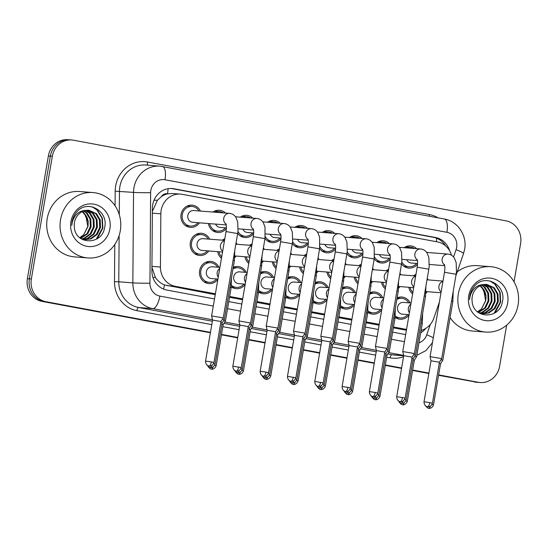 <?xml version="1.0" encoding="UTF-8"?>
<svg xmlns="http://www.w3.org/2000/svg" width="548" height="548" viewBox="0 0 548 548"><rect width="100%" height="100%" fill="white"/><g stroke="black" fill="none" stroke-linecap="round" stroke-linejoin="round"><path stroke-width="0.82" d="M217.864 279.35A11.145 10.323 -85.5 0 1 208.918 283.617A11.145 10.323 -85.5 0 1 199.636 270.616A11.145 10.323 -85.5 0 1 210.672 261.396A11.145 10.323 -85.5 0 1 218.988 267.314M245.168 284.439A11.145 10.323 -85.5 0 1 236.222 288.707A11.145 10.323 -85.5 0 1 231.283 286.878M299.783 294.619A11.145 10.323 -85.5 0 1 290.837 298.886A11.145 10.323 -85.5 0 1 285.898 297.057M327.094 299.715A11.145 10.323 -85.5 0 1 318.148 303.976A11.145 10.323 -85.5 0 1 313.209 302.147M354.398 304.804A11.145 10.323 -85.5 0 1 345.452 309.065A11.145 10.323 -85.5 0 1 340.514 307.236M381.709 309.894A11.145 10.323 -85.5 0 1 372.763 314.155A11.145 10.323 -85.5 0 1 367.824 312.326M272.479 289.529A11.145 10.323 -85.5 0 1 263.533 293.796A11.145 10.323 -85.5 0 1 258.594 291.968M409.014 314.984A11.145 10.323 -85.5 0 1 400.067 319.244A11.145 10.323 -85.5 0 1 395.129 317.415M290.7 266.225A11.145 10.323 -85.5 0 1 289.419 267.767M276.069 268.513A11.145 10.323 -85.5 0 1 272.288 261.834M208.774 250.957A11.145 10.323 -85.5 0 1 199.63 255.498A11.145 10.323 -85.5 0 1 190.355 242.49A11.145 10.323 -85.5 0 1 201.39 233.27A11.145 10.323 -85.5 0 1 209.706 239.188M236.078 256.046A11.145 10.323 -85.5 0 1 234.804 257.587M221.454 258.334A11.145 10.323 -85.5 0 1 217.666 251.655M263.389 261.136A11.145 10.323 -85.5 0 1 262.115 262.677M248.765 263.424A11.145 10.323 -85.5 0 1 244.977 256.745M318.004 271.315A11.145 10.323 -85.5 0 1 316.73 272.856M303.38 273.603A11.145 10.323 -85.5 0 1 299.592 266.931M399.93 286.583A11.145 10.323 -85.5 0 1 398.649 288.125M385.299 288.871A11.145 10.323 -85.5 0 1 381.518 282.199M372.619 281.494A11.145 10.323 -85.5 0 1 371.345 283.035M357.995 283.782A11.145 10.323 -85.5 0 1 354.207 277.11M345.315 276.404A11.145 10.323 -85.5 0 1 344.034 277.946M330.684 278.692A11.145 10.323 -85.5 0 1 326.903 272.02M427.235 291.673A11.145 10.323 -85.5 0 1 425.96 293.214M412.61 293.961A11.145 10.323 -85.5 0 1 408.822 287.289M390.231 259.033A11.145 10.323 -85.5 0 1 381.504 263.006A11.145 10.323 -85.5 0 1 374.229 258.834M362.92 253.943A11.145 10.323 -85.5 0 1 354.2 257.916A11.145 10.323 -85.5 0 1 346.925 253.745M335.616 248.854A11.145 10.323 -85.5 0 1 326.889 252.827A11.145 10.323 -85.5 0 1 319.614 248.655M308.305 243.764A11.145 10.323 -85.5 0 1 299.585 247.737A11.145 10.323 -85.5 0 1 292.31 243.565M280.994 238.675A11.145 10.323 -85.5 0 1 272.274 242.641A11.145 10.323 -85.5 0 1 264.999 238.476M253.69 233.585A11.145 10.323 -85.5 0 1 244.97 237.551A11.145 10.323 -85.5 0 1 237.688 233.386M226.379 228.495A11.145 10.323 -85.5 0 1 217.659 232.462A11.145 10.323 -85.5 0 1 208.384 223.536M199.493 222.837A11.145 10.323 -85.5 0 1 190.348 227.372A11.145 10.323 -85.5 0 1 181.073 214.371A11.145 10.323 -85.5 0 1 192.108 205.151A11.145 10.323 -85.5 0 1 200.417 211.069M417.535 264.122A11.145 10.323 -85.5 0 1 408.815 268.095A11.145 10.323 -85.5 0 1 401.54 263.924M161.324 196.677A19.673 18.214 -85.5 0 1 167.818 193.821L167.503 193.759A6.555 6.069 94.5 0 0 161.324 196.677L157.42 200.253L152.426 211.316M393.361 327.834L406.411 330.245M151.94 267.52L155.406 277.446C157.79 280.966 160.824 283.453 164.516 284.905L215.248 294.632M229.516 297.297L242.559 299.722M256.82 302.386L269.863 304.811M284.131 307.476L297.174 309.901M311.435 312.566L324.478 314.997M338.746 317.655L351.789 320.087M366.05 322.745L379.093 325.176M451.484 255.204A19.673 18.214 94.5 0 0 437.393 241.887L182.374 194.355A19.673 18.214 94.5 0 0 180.607 194.115L172.689 193.492L167.818 193.821M421.097 330.417A19.673 18.214 94.5 0 0 433.893 318.011L439.414 301.996M180.607 194.115A19.673 18.214 94.5 0 0 160.838 213.802L160.434 267.047A19.673 18.214 94.5 0 0 175.339 286.344L215.391 293.81M229.653 296.468L242.696 298.9M256.964 301.558L270.006 303.989M284.268 306.647L297.311 309.079M311.579 311.737L324.622 314.168M338.89 316.826L351.932 319.258M366.194 321.916L379.237 324.348M393.505 327.005L406.548 329.437M233.27 267.301A11.145 10.323 -85.5 0 1 237.976 266.486A11.145 10.323 -85.5 0 1 246.292 272.404M287.885 277.48A11.145 10.323 -85.5 0 1 292.591 276.665A11.145 10.323 -85.5 0 1 300.907 282.583M315.189 282.569A11.145 10.323 -85.5 0 1 319.902 281.754A11.145 10.323 -85.5 0 1 328.218 287.673M342.5 287.659A11.145 10.323 -85.5 0 1 347.206 286.844A11.145 10.323 -85.5 0 1 355.522 292.762M369.804 292.748A11.145 10.323 -85.5 0 1 374.517 291.933A11.145 10.323 -85.5 0 1 382.833 297.852M260.574 272.39A11.145 10.323 -85.5 0 1 265.287 271.575A11.145 10.323 -85.5 0 1 273.603 277.494M397.115 297.838A11.145 10.323 -85.5 0 1 401.821 297.023A11.145 10.323 -85.5 0 1 410.137 302.941M386.073 270.719A11.145 10.323 -85.5 0 1 388.628 269.404M399.944 273.247A11.145 10.323 -85.5 0 1 400.855 274.822M358.769 265.629A11.145 10.323 -85.5 0 1 361.324 264.314M372.64 268.157A11.145 10.323 -85.5 0 1 373.551 269.726M331.458 260.54A11.145 10.323 -85.5 0 1 334.013 259.225M345.329 263.067A11.145 10.323 -85.5 0 1 346.24 264.636M304.154 255.45A11.145 10.323 -85.5 0 1 306.709 254.135M318.025 257.978A11.145 10.323 -85.5 0 1 318.936 259.546M276.843 250.361A11.145 10.323 -85.5 0 1 279.398 249.045M290.714 252.888A11.145 10.323 -85.5 0 1 291.625 254.457M249.539 245.271A11.145 10.323 -85.5 0 1 252.087 243.956M263.403 247.799A11.145 10.323 -85.5 0 1 264.321 249.367M222.228 240.182A11.145 10.323 -85.5 0 1 224.783 238.866M236.099 242.709A11.145 10.323 -85.5 0 1 237.01 244.278M413.384 275.808A11.145 10.323 -85.5 0 1 415.939 274.493M427.255 278.336A11.145 10.323 -85.5 0 1 428.166 279.912M376.791 242.593A11.145 10.323 -85.5 0 1 383.258 240.778A11.145 10.323 -85.5 0 1 389.361 243.586M349.487 237.503A11.145 10.323 -85.5 0 1 355.953 235.688A11.145 10.323 -85.5 0 1 362.05 238.496M322.176 232.414A11.145 10.323 -85.5 0 1 328.642 230.598A11.145 10.323 -85.5 0 1 334.746 233.407M294.872 227.324A11.145 10.323 -85.5 0 1 301.338 225.509A11.145 10.323 -85.5 0 1 307.435 228.317M267.561 222.235A11.145 10.323 -85.5 0 1 274.027 220.419A11.145 10.323 -85.5 0 1 280.131 223.228M240.257 217.145A11.145 10.323 -85.5 0 1 246.723 215.33A11.145 10.323 -85.5 0 1 252.82 218.138M212.946 212.055A11.145 10.323 -85.5 0 1 219.412 210.24A11.145 10.323 -85.5 0 1 225.516 213.049M404.102 247.682A11.145 10.323 -85.5 0 1 410.568 245.867A11.145 10.323 -85.5 0 1 416.672 248.676M210.466 332.362L45.957 301.701A19.673 18.214 -85.5 0 1 31.352 278.98L52.327 156.262L50.354 156.112A19.673 18.214 -85.5 0 1 69.822 139.836A19.673 18.214 -85.5 0 0 50.354 156.112L29.373 278.829L50.354 156.112L48.375 155.954A19.673 18.214 -85.5 0 1 67.842 139.685L71.795 139.993A19.673 18.214 -85.5 0 1 73.562 140.226L505.996 220.83A19.673 18.214 -85.5 0 1 520.6 243.545L514.051 281.843M45.957 301.701L43.984 301.544A19.673 18.214 -85.5 0 1 29.373 278.829A19.673 18.214 -85.5 0 0 43.984 301.544L210.425 332.568L42.004 301.386A19.673 18.214 -85.5 0 1 27.4 278.672L48.375 155.954M506.647 325.183L499.625 366.263A19.673 18.214 -85.5 0 1 480.158 382.531A19.673 18.214 -85.5 0 1 478.39 382.299L438.606 375.092L476.418 382.141A19.673 18.214 -85.5 0 0 478.178 382.374A19.673 18.214 -85.5 0 1 476.418 382.141L438.564 375.298M428.892 373.284L412.623 370.249L428.892 373.284M401.581 368.194L385.319 365.16L401.581 368.194M374.277 363.105L358.008 360.07L374.277 363.105M346.966 358.015L330.704 354.981L346.966 358.015M319.662 352.926L303.393 349.891L319.662 352.926M292.351 347.836L276.089 344.802L292.351 347.836M265.047 342.747L248.778 339.712L265.047 342.747M237.736 337.657L221.467 334.623L237.736 337.657M480.158 382.531L476.205 382.223A19.673 18.214 -85.5 0 1 474.438 381.983M428.858 373.489L412.589 370.462M401.547 368.4L385.285 365.365M374.243 363.31L357.974 360.276M346.932 358.221L330.663 355.186M319.628 353.131L303.359 350.097M292.317 348.042L276.048 345.007M265.006 342.952L248.744 339.918M237.702 337.863L221.433 334.828M210.391 332.773L42.004 301.386M449.6 250.751A19.673 18.214 94.5 0 0 435.53 237.51L173.928 188.752A19.673 18.214 94.5 0 0 172.161 188.519A19.673 18.214 94.5 0 0 152.392 208.199L151.912 270.76A19.673 18.214 94.5 0 0 166.825 290.063L214.515 298.948M171.175 188.464A19.673 18.214 -85.5 0 1 171.949 188.594L433.557 237.353A19.673 18.214 -85.5 0 1 445.51 245.799M52.327 156.262A19.673 18.214 -85.5 0 1 71.795 139.993M478.39 382.299L438.64 374.887M428.926 373.078L412.658 370.044M401.615 367.989L385.354 364.954M374.311 362.899L358.043 359.865M347 357.81L330.739 354.775M319.696 352.72L303.428 349.686M292.385 347.631L276.124 344.596M265.081 342.541L248.813 339.507M237.77 337.452L221.508 334.417M420.672 332.896A19.673 18.214 94.5 0 0 425.775 328.368M228.776 301.606L241.819 304.037M256.087 306.695L269.13 309.127M283.391 311.785L296.434 314.216M310.702 316.874L323.745 319.306M338.006 321.964L351.049 324.395M365.317 327.053L378.36 329.485M392.621 332.143L405.664 334.575M422.09 330.115A19.673 18.214 -85.5 0 1 420.98 331.115M406.383 247.867A9.837 9.104 -85.5 0 1 410.466 247.175A9.837 9.104 -85.5 0 1 414.391 248.497M444.49 272.288L456.128 274.274L441.709 358.625L430.077 356.638L444.49 272.288C445.373 265.307 444.462 265.122 444.401 264.383M432.42 403.239C430.865 407.63 426.892 406.801 427.81 406.76L427.44 406.712A4.261 1.603 100.6 0 0 427.502 406.719A4.261 1.603 -79.4 0 0 429.824 402.643L432.42 403.239L439.428 362.221L431.029 360.79L430.077 356.638M417.562 263.519L411.206 263.019A5.898 5.466 -85.5 0 1 406.726 259.731M416.487 263.437A9.837 9.104 -85.5 0 1 408.918 266.787A9.837 9.104 -85.5 0 1 401.807 262.019M415.665 275.986A9.837 9.104 -85.5 0 1 415.685 275.98L399.691 274.726M451.552 301.037L452.86 301.407L442.818 360.18L441.017 359.714M412.863 292.474A9.837 9.104 -85.5 0 1 410.089 287.385M432.036 404.417L433.523 404.794L440.537 363.776L439.222 363.44M409.068 314.696L402.458 314.175A5.898 5.466 -85.5 0 1 397.547 307.291A5.898 5.466 -85.5 0 1 403.39 302.407L411.062 303.017M396.848 299.407A9.837 9.104 -85.5 0 1 401.718 298.331A9.837 9.104 -85.5 0 1 408.671 302.825M420.98 323.08L422.289 323.443L416.617 356.645L414.822 356.179M407.746 314.593A9.837 9.104 -85.5 0 1 400.17 317.943A9.837 9.104 -85.5 0 1 395.32 315.943M405.835 400.883L407.328 401.259L414.336 360.242L413.021 359.906M379.072 242.778A9.837 9.104 -85.5 0 1 383.155 242.086A9.837 9.104 -85.5 0 1 387.08 243.408M417.186 267.191L428.817 269.184L414.398 353.535L402.766 351.549L417.186 267.191C418.062 260.218 417.151 260.033 417.09 259.293M405.109 398.149C403.554 402.54 399.588 401.711 400.506 401.67L400.129 401.622A4.261 1.603 100.6 0 0 400.191 401.629A4.261 1.603 -79.4 0 0 402.513 397.553L405.109 398.149L412.123 357.132L403.718 355.7L402.766 351.549M390.251 258.43L383.895 257.93A5.898 5.466 -85.5 0 1 379.422 254.642M389.183 258.348A9.837 9.104 -85.5 0 1 381.607 261.697A9.837 9.104 -85.5 0 1 374.503 256.93M351.768 237.688A9.837 9.104 -85.5 0 1 355.851 236.996A9.837 9.104 -85.5 0 1 359.776 238.318M389.875 262.102L401.513 264.095L387.094 348.446L375.455 346.459L389.875 262.102C390.758 255.128 389.847 254.943 389.786 254.204M377.805 393.06C376.243 397.451 372.277 396.615 373.195 396.581L372.818 396.533A4.261 1.603 100.6 0 0 372.887 396.54A4.261 1.603 -79.4 0 0 375.209 392.464L377.805 393.06L384.812 352.042L376.414 350.61L375.455 346.459M362.947 253.34L356.584 252.84A5.898 5.466 -85.5 0 1 352.111 249.552M361.872 253.258A9.837 9.104 -85.5 0 1 354.303 256.608A9.837 9.104 -85.5 0 1 347.192 251.84M324.457 232.599A9.837 9.104 -85.5 0 1 328.54 231.907A9.837 9.104 -85.5 0 1 332.465 233.229M362.57 257.012L374.202 259.005L359.783 343.356L348.151 341.37L362.57 257.012C363.447 250.039 362.536 249.854 362.475 249.114M350.494 387.97C348.939 392.361 344.973 391.525 345.891 391.491L345.514 391.443A4.261 1.603 100.6 0 0 345.576 391.45A4.261 1.603 -79.4 0 0 347.898 387.374L350.494 387.97L357.508 346.953L349.103 345.521L348.151 341.37M335.636 248.251L329.28 247.751A5.898 5.466 -85.5 0 1 324.806 244.463M334.568 248.169A9.837 9.104 -85.5 0 1 326.992 251.518A9.837 9.104 -85.5 0 1 319.888 246.751M297.146 227.509A9.837 9.104 -85.5 0 1 301.236 226.817A9.837 9.104 -85.5 0 1 305.161 228.139M335.26 251.922L346.898 253.916L332.478 338.267L320.84 336.28L335.26 251.922C336.143 244.949 335.232 244.764 335.171 244.024M330.197 341.87L321.792 340.431L320.84 336.28M308.332 243.161L301.969 242.661A5.898 5.466 -85.5 0 1 297.496 239.373M307.257 243.079A9.837 9.104 -85.5 0 1 299.688 246.429A9.837 9.104 -85.5 0 1 292.577 241.654M388.354 270.897A9.837 9.104 -85.5 0 1 388.374 270.89L372.387 269.637M424.241 295.947L425.556 296.317L415.507 355.09L413.713 354.625M385.552 287.385A9.837 9.104 -85.5 0 1 382.778 282.295M404.725 399.328L406.219 399.704L413.226 358.687L411.911 358.351M361.05 265.807A9.837 9.104 -85.5 0 1 361.07 265.801L345.076 264.547M396.937 290.858L398.245 291.228L388.196 350.001L386.402 349.535M358.248 282.295A9.837 9.104 -85.5 0 1 355.467 277.206M377.421 394.238L378.908 394.615L385.922 353.597L384.607 353.261M333.739 260.718A9.837 9.104 -85.5 0 1 333.759 260.711L317.772 259.457M369.626 285.768L370.941 286.138L360.892 344.911L359.098 344.445M330.937 277.206A9.837 9.104 -85.5 0 1 328.163 272.116M358.611 348.514L357.296 348.165M381.757 309.606L375.154 309.086A5.898 5.466 -85.5 0 1 370.243 302.201A5.898 5.466 -85.5 0 1 376.079 297.317L383.751 297.92M369.537 294.317A9.837 9.104 -85.5 0 1 374.414 293.242A9.837 9.104 -85.5 0 1 381.367 297.735M393.67 317.991L394.978 318.354L389.306 351.556L387.511 351.09M380.435 309.504A9.837 9.104 -85.5 0 1 372.866 312.853A9.837 9.104 -85.5 0 1 368.009 310.846M387.025 355.159L385.717 354.809M354.446 304.517L347.843 303.996A5.898 5.466 -85.5 0 1 342.932 297.112A5.898 5.466 -85.5 0 1 348.775 292.228L356.447 292.831M342.233 289.228A9.837 9.104 -85.5 0 1 347.103 288.152A9.837 9.104 -85.5 0 1 354.056 292.646M366.365 312.901L367.674 313.264L362.002 346.466L360.2 346M353.131 304.414A9.837 9.104 -85.5 0 1 345.555 307.757A9.837 9.104 -85.5 0 1 340.705 305.757M351.22 390.703L352.707 391.08L359.721 350.062L358.406 349.72M327.142 299.427L320.532 298.907A5.898 5.466 -85.5 0 1 315.621 292.022A5.898 5.466 -85.5 0 1 321.464 287.138L329.136 287.741M314.922 284.138A9.837 9.104 -85.5 0 1 319.799 283.063A9.837 9.104 -85.5 0 1 326.752 287.556M339.054 307.812L340.363 308.175L334.691 341.377L332.896 340.911M325.82 299.324A9.837 9.104 -85.5 0 1 318.251 302.667A9.837 9.104 -85.5 0 1 313.394 300.667M323.909 385.614L325.402 385.991L332.41 344.973L331.095 344.63M299.831 294.338L293.228 293.817A5.898 5.466 -85.5 0 1 288.317 286.933A5.898 5.466 -85.5 0 1 294.153 282.049L301.832 282.652M287.618 279.048A9.837 9.104 -85.5 0 1 292.488 277.973A9.837 9.104 -85.5 0 1 299.441 282.467M311.744 302.722L313.059 303.085L307.38 336.287L305.585 335.821M298.516 294.235A9.837 9.104 -85.5 0 1 290.94 297.578A9.837 9.104 -85.5 0 1 286.09 295.578M296.605 380.518L298.091 380.901L305.106 339.883L303.791 339.541M458.347 293.824A32.784 30.352 -85.5 0 1 490.789 266.705A32.784 30.352 -85.5 0 1 518.072 304.955A32.784 30.352 -85.5 0 1 485.631 332.067A32.784 30.352 -85.5 0 1 458.347 293.824M457.203 271.911A32.784 30.352 -85.5 0 1 477.452 265.65L490.789 266.705M480.089 285.761A14.823 13.721 -85.5 0 1 486.028 296.153L485.775 300.647L481.473 308.908L477.52 311.833M482.507 313.799L488.083 312.915L494.2 308.517L497.516 301.571L497.221 293.954L493.453 287.714L486.412 284.385M479.062 312.97L482.898 313.84L488.871 312.983L494.988 308.579L498.303 301.633L498.002 294.016L494.234 287.775L486.802 284.405L484.137 284.501A14.823 13.721 -85.5 0 0 472.239 296.674A14.823 13.721 -85.5 0 0 472.129 301.359C473.198 319.237 499.577 319.368 502.304 302.181C506.955 285.344 485.507 273.247 474.815 285.789C472.191 288.68 470.526 292.105 469.828 296.043L469.533 299.605L470.122 296.119C472.52 288.515 477.192 284.645 484.137 284.501M480.952 313.538L484.946 312.668L491.063 308.271L494.385 301.325L494.084 293.707L490.316 287.46L484.829 284.419M481.343 313.62L485.734 312.73L491.851 308.332L495.166 301.386L494.865 293.769L491.097 287.529L485.227 284.391M479.404 313.093L481.808 312.422L487.925 308.017L491.248 301.078L490.946 293.461L487.179 287.214L483.213 284.665M479.795 313.223L482.596 312.483L488.713 308.086L492.029 301.14L491.727 293.523L487.96 287.275L483.624 284.583M478.178 312.353L484.788 307.771L488.11 300.831L487.809 293.214L484.042 286.967L481.569 285.131M478.473 312.572L485.576 307.832L488.891 300.893L488.59 293.276L484.822 287.029L481.98 284.994M486.028 296.153L481.692 286.782L480.315 285.652M507.681 303.017A21.379 19.797 -85.5 0 1 484.61 320.45A21.379 19.797 -85.5 0 1 468.732 295.756A21.379 19.797 -85.5 0 1 491.809 278.329A21.379 19.797 -85.5 0 1 507.681 303.017M485.631 332.067L472.294 331.019A32.784 30.352 -85.5 0 1 450.093 317.607M494.029 313.374L500.255 302.229L499.783 292.29L494.789 284.138L490.056 281.008M495.193 312.661L500.646 302.263L500.173 292.324L495.18 284.172L490.809 281.206M60.554 219.68A32.784 30.352 -85.5 0 1 92.996 192.56A32.784 30.352 -85.5 0 1 120.279 230.811A32.784 30.352 -85.5 0 1 87.838 257.93A32.784 30.352 -85.5 0 1 60.554 219.68M87.838 257.93L74.501 256.875A32.784 30.352 -85.5 0 1 47.217 218.625A32.784 30.352 -85.5 0 1 79.659 191.512L92.996 192.56M82.296 211.624A14.823 13.721 -85.5 0 1 88.235 222.009L87.988 226.509L83.686 234.763L79.734 237.688M84.714 239.661L90.29 238.777L96.407 234.373L99.729 227.434L99.428 219.816L95.66 213.569L88.618 210.24M81.268 238.825L85.111 239.695L91.078 238.839L97.195 234.434L100.51 227.495L100.209 219.878L96.441 213.631L89.009 210.268L86.344 210.357A14.823 13.721 -85.5 0 0 74.446 222.536A14.823 13.721 -85.5 0 0 74.343 227.215C75.405 245.093 101.784 245.23 104.51 228.043C109.162 211.199 87.714 199.102 77.021 211.644C74.398 214.542 72.733 217.96 72.035 221.899L71.74 225.461L72.329 221.981C74.727 214.378 79.398 210.501 86.344 210.357M83.159 239.401L87.153 238.531L93.27 234.126L96.592 227.18L96.29 219.563L92.523 213.323L87.036 210.274M83.549 239.483L87.94 238.592L94.057 234.188L97.373 227.242L97.071 219.625L93.304 213.384L87.433 210.247M81.618 238.955L84.015 238.277L90.132 233.88L93.455 226.934L93.153 219.316L89.386 213.076L85.42 210.521M82.001 239.079L84.803 238.339L90.92 233.941L94.235 226.995L93.941 219.378L90.173 213.138L85.831 210.439M80.385 238.209L86.995 233.633L90.317 226.687L90.016 219.07L86.248 212.823L83.776 210.987M80.679 238.428L87.783 233.695L91.098 226.749L90.804 219.131L87.036 212.891L84.187 210.85M88.235 222.009L83.899 212.638L82.522 211.507M109.895 228.872A21.379 19.797 -85.5 0 1 86.817 246.305A21.379 19.797 -85.5 0 1 70.939 221.618A21.379 19.797 -85.5 0 1 94.016 204.185A21.379 19.797 -85.5 0 1 109.895 228.872M96.236 239.229L102.462 228.084L101.99 218.145L96.996 210L92.263 206.87M97.4 238.517L102.853 228.119L102.38 218.179L97.386 210.028L93.016 207.062M290.461 254.368L306.448 255.628A9.837 9.104 -85.5 0 1 306.448 255.621M342.322 280.679L343.63 281.049L333.581 339.822L331.787 339.356M303.633 272.116A9.837 9.104 -85.5 0 1 300.852 267.027M322.806 384.059L324.293 384.436L331.307 343.418L329.992 343.075M269.842 222.419A9.837 9.104 -85.5 0 1 273.925 221.728A9.837 9.104 -85.5 0 1 277.85 223.05M307.955 246.833L319.587 248.826L305.168 333.177L293.536 331.191L307.955 246.833C308.832 239.86 307.921 239.675 307.86 238.935M305.168 333.177L302.893 336.773L294.488 335.342L293.536 331.191M281.021 238.072L274.664 237.572A5.898 5.466 -85.5 0 1 270.191 234.284M279.953 237.99A9.837 9.104 -85.5 0 1 272.377 241.339A9.837 9.104 -85.5 0 1 265.273 236.565M242.531 217.33A9.837 9.104 -85.5 0 1 246.621 216.638A9.837 9.104 -85.5 0 1 250.546 217.96M280.644 241.743L292.276 243.737L277.863 328.088L266.225 326.101L280.644 241.743C281.528 234.77 280.617 234.585 280.555 233.845M268.575 372.702C267.013 377.093 263.047 376.257 263.965 376.223L263.588 376.168A4.261 1.603 100.6 0 0 263.65 376.181A4.261 1.603 -79.4 0 0 265.979 372.106L268.575 372.702L275.582 331.684L267.177 330.252L266.225 326.101M253.717 232.982L247.354 232.482A5.898 5.466 -85.5 0 1 242.88 229.194M252.642 232.9A9.837 9.104 -85.5 0 1 245.072 236.25A9.837 9.104 -85.5 0 1 237.962 231.475M215.227 212.234A9.837 9.104 -85.5 0 1 219.31 211.549A9.837 9.104 -85.5 0 1 223.235 212.871M239.36 320.998L238.921 321.012L239.873 325.163L248.271 326.594L250.552 322.998L239.36 320.998M226.406 227.893L220.049 227.393A5.898 5.466 -85.5 0 1 215.576 224.105M225.331 227.81A9.837 9.104 -85.5 0 1 217.762 231.16A9.837 9.104 -85.5 0 1 209.651 223.639M226.262 224.947L192.738 222.303A5.898 5.466 -85.5 0 1 187.827 215.419A5.898 5.466 -85.5 0 1 193.67 210.535L229.578 213.371A5.898 5.466 -85.5 0 1 229.77 213.391M198.027 222.721A9.837 9.104 -85.5 0 1 190.451 226.071A9.837 9.104 -85.5 0 1 182.272 214.59A9.837 9.104 -85.5 0 1 191.999 206.459A9.837 9.104 -85.5 0 1 198.951 210.953M226.029 231.564L237.661 233.558L223.242 317.909L211.61 315.915L226.029 231.564C226.913 224.591 226.002 224.406 225.934 223.666M213.953 362.523C212.398 366.913 208.432 366.078 209.35 366.043L208.973 365.989A4.261 1.603 100.6 0 0 209.035 366.002A4.261 1.603 -79.4 0 0 211.357 361.927L213.953 362.523L220.967 321.505L212.562 320.073L211.61 315.922M279.124 250.539A9.837 9.104 -85.5 0 1 279.144 250.532L263.156 249.278M315.011 275.589L316.319 275.952L306.277 334.732L304.483 334.266M276.322 267.027A9.837 9.104 -85.5 0 1 273.548 261.937M295.495 378.969L296.989 379.346L303.996 338.328L302.681 337.986M251.813 245.449A9.837 9.104 -85.5 0 1 251.833 245.442L235.846 244.189M287.707 270.5L289.015 270.863L278.966 329.643L277.172 329.177M249.018 261.937A9.837 9.104 -85.5 0 1 246.237 256.848M276.685 333.246L275.377 332.896M224.509 240.36A9.837 9.104 -85.5 0 1 224.529 240.353L202.952 238.654A5.898 5.466 -85.5 0 0 197.109 243.538A5.898 5.466 -85.5 0 0 202.02 250.422L222.529 252.039M260.396 265.41L261.704 265.773L251.662 324.553L249.867 324.087M221.707 256.848A9.837 9.104 -85.5 0 1 218.933 251.758M240.88 368.783L242.374 369.167L249.381 328.149L248.066 327.807M207.308 250.84A9.837 9.104 -85.5 0 1 199.739 254.19A9.837 9.104 -85.5 0 1 191.553 242.716A9.837 9.104 -85.5 0 1 201.28 234.578A9.837 9.104 -85.5 0 1 208.24 239.072M233.085 260.321L234.4 260.684L224.351 319.463L222.556 318.998M213.569 363.694L215.063 364.078L222.077 323.06L220.762 322.717M272.527 289.248L265.917 288.728A5.898 5.466 -85.5 0 1 261.006 281.836A5.898 5.466 -85.5 0 1 266.849 276.959L274.521 277.562M260.307 273.959A9.837 9.104 -85.5 0 1 265.184 272.883A9.837 9.104 -85.5 0 1 272.137 277.377M284.439 297.633L285.748 297.996L280.076 331.198L278.281 330.732M271.205 289.139A9.837 9.104 -85.5 0 1 263.636 292.488A9.837 9.104 -85.5 0 1 258.779 290.488M269.294 375.428L270.787 375.812L277.795 334.794L276.48 334.451M245.216 284.159L238.613 283.638A5.898 5.466 -85.5 0 1 233.701 276.747A5.898 5.466 -85.5 0 1 239.538 271.87L247.216 272.472M233.003 268.869A9.837 9.104 -85.5 0 1 237.873 267.794A9.837 9.104 -85.5 0 1 244.826 272.288M257.128 292.543L258.444 292.906L252.765 326.108L250.97 325.635M243.901 284.049A9.837 9.104 -85.5 0 1 236.325 287.399A9.837 9.104 -85.5 0 1 231.475 285.398M241.99 370.338L243.476 370.722L250.491 329.704L249.176 329.362M217.912 279.069L211.302 278.548A5.898 5.466 -85.5 0 1 206.391 271.657A5.898 5.466 -85.5 0 1 212.234 266.78L219.906 267.383M216.59 278.959A9.837 9.104 -85.5 0 1 209.021 282.309A9.837 9.104 -85.5 0 1 200.835 270.835A9.837 9.104 -85.5 0 1 210.569 262.704A9.837 9.104 -85.5 0 1 217.522 267.198M229.824 287.453L231.133 287.816L225.461 321.018L223.666 320.546M214.679 365.249L216.172 365.626L223.18 324.615L221.865 324.272M154.015 200.239A19.673 0.569 0.4 0 0 157.42 200.253M436.338 241.689A19.673 7.398 -79.4 0 0 436.653 238.243M163.53 289.097A19.673 7.398 -79.4 0 0 164.516 284.905M152.947 277.439A19.673 0.569 0.4 0 0 155.406 277.446M167.503 193.759A19.673 7.398 -79.4 0 0 168.113 188.683M405.595 330.115L406.417 330.177M167.421 285.72L175.339 286.344M151.947 266.376L160.434 267.047M152.358 213.131L160.838 213.802M27.4 278.672L31.352 278.98M433.557 237.353L435.53 237.51M453.552 256.971L456.073 249.648A13.111 12.145 94.5 0 0 456.642 247.443A13.111 12.145 94.5 0 0 446.901 232.297L164.982 179.751A13.111 12.145 94.5 0 0 150.83 190.444A13.111 12.145 94.5 0 0 150.632 192.718L149.94 283.227A13.111 12.145 94.5 0 0 159.879 296.098L213.295 306.051M444.175 218.988A13.111 4.932 100.6 0 1 444.366 219.015A13.111 4.932 100.6 0 1 446.901 232.297M212.494 319.765L152.728 308.627A26.229 24.283 -85.5 0 1 132.849 282.891L133.541 192.382A26.229 24.283 -85.5 0 1 133.945 187.827A26.229 24.283 -85.5 0 1 159.9 166.133L145.823 165.023A26.229 24.283 94.5 0 0 119.868 186.717A26.229 24.283 94.5 0 0 119.464 191.266L119.286 214.686M115.08 205.801L115.19 191.184L133.541 192.382A13.111 0.377 0.4 0 0 150.632 192.718M115.19 191.184A29.503 27.318 -85.5 0 1 147.494 162.003L429.413 214.549A3.281 1.233 -79.4 0 0 429.303 216.207M429.413 214.549A29.503 27.318 -85.5 0 1 437.996 217.83M403.54 356.727A29.503 27.318 -85.5 0 1 390.135 357.851L386.676 357.207M375.633 355.145L359.372 352.117M348.329 350.056L332.061 347.028M321.018 344.966L304.757 341.938M293.714 339.876L277.446 336.849M266.403 334.787L250.135 331.759M239.099 329.697L222.831 326.67M211.788 324.608L136.863 310.648A29.503 27.318 -85.5 0 1 114.498 281.693L114.785 244.483M403.705 355.652L391.923 354.72A26.229 24.283 94.5 0 0 394.279 355.029L403.705 355.775M149.94 283.227A13.111 0.377 0.4 0 1 132.849 282.891L118.772 281.782A26.229 24.283 94.5 0 0 138.651 307.51L212.364 321.251M119.128 235.558L118.772 281.782L114.498 281.693M159.879 296.098A13.111 4.932 100.6 0 1 152.728 308.627L138.651 307.51A3.281 1.233 -79.4 0 0 136.863 310.648M403.65 355.392L388.648 352.597M376.339 350.302L361.338 347.507M349.035 345.213L334.033 342.418M321.724 340.123L306.722 337.328M294.42 335.034L279.418 332.239M267.109 329.944L252.107 327.149M239.798 324.854L224.803 322.06M223.947 323.409L239.668 326.341M251.251 328.499L266.979 331.43M278.562 333.588L294.283 336.52M305.866 338.678L321.594 341.61M333.177 343.767L348.905 346.699M360.481 348.857L376.209 351.789M387.792 353.946L391.923 354.72A3.281 1.233 -79.4 0 0 390.135 357.851M418.973 342.849A13.111 12.145 94.5 0 0 426.734 334.821L430.338 324.375M227.564 308.709L240.606 311.141M254.868 313.799L267.91 316.23M282.179 318.895L295.221 321.32M309.483 323.984L322.525 326.409M336.794 329.074L349.836 331.499M364.105 334.164L377.147 336.588M391.409 339.253L404.451 341.685M147.494 162.003A3.281 1.233 -79.4 0 0 147.857 165.181M426.734 334.821A13.111 1.336 19 0 1 433.29 337.815M162.256 166.441A13.111 4.932 100.6 0 1 162.448 166.469A13.111 4.932 100.6 0 1 164.982 179.751M456.073 249.648A13.111 1.336 19 0 1 463.533 253.532L455.868 275.795M171.949 188.594L173.928 188.752M444.579 264.944A5.898 5.466 -85.5 0 1 442.202 258.971A5.898 5.466 -85.5 0 1 448.045 254.087A5.898 5.466 -85.5 0 1 448.23 254.108M429.824 402.643L424.015 401.8L431.029 360.79M430.392 406.184A4.261 1.603 -79.4 0 1 428.605 408.274A4.261 1.603 100.6 0 1 428.543 408.267L428.92 408.315C428.002 408.356 431.968 409.185 433.523 404.794M441.133 291.94A5.898 5.466 -85.5 0 1 438.934 286.104A5.898 5.466 -85.5 0 1 442.935 281.412M404.198 402.65A4.261 1.603 -79.4 0 1 402.41 404.739A4.261 1.603 100.6 0 1 402.342 404.732L402.718 404.78C401.8 404.814 405.767 405.65 407.328 401.259M409.39 312.778A5.898 5.466 -85.5 0 1 408.363 308.14A5.898 5.466 -85.5 0 1 410.863 304.167M417.275 259.855A5.898 5.466 -85.5 0 1 414.898 253.882A5.898 5.466 -85.5 0 1 420.734 248.998A5.898 5.466 -85.5 0 1 420.926 249.018M402.513 397.553L396.711 396.711L403.718 355.7M389.964 254.765A5.898 5.466 -85.5 0 1 387.587 248.792A5.898 5.466 -85.5 0 1 393.43 243.908A5.898 5.466 -85.5 0 1 393.615 243.929M375.209 392.464L369.4 391.621L376.414 350.61M362.66 249.676A5.898 5.466 -85.5 0 1 360.276 243.702A5.898 5.466 -85.5 0 1 366.119 238.818A5.898 5.466 -85.5 0 1 366.311 238.839M347.898 387.374L342.096 386.532L349.103 345.521M320.594 382.285A4.261 1.603 -79.4 0 1 318.272 386.361A4.261 1.603 100.6 0 1 318.203 386.354L318.58 386.402C317.662 386.436 321.628 387.272 323.19 382.881L314.785 381.442L321.792 340.431M335.349 244.586A5.898 5.466 -85.5 0 1 332.972 238.613A5.898 5.466 -85.5 0 1 338.808 233.729A5.898 5.466 -85.5 0 1 339 233.749M403.088 401.095A4.261 1.603 -79.4 0 1 401.3 403.184A4.261 1.603 100.6 0 1 401.239 403.177L401.609 403.225C400.691 403.26 404.664 404.095 406.219 399.704M413.822 286.851A5.898 5.466 -85.5 0 1 411.63 281.008A5.898 5.466 -85.5 0 1 415.624 276.322M375.777 396.005A4.261 1.603 -79.4 0 1 373.989 398.095A4.261 1.603 100.6 0 1 373.928 398.088L374.305 398.136C373.387 398.17 377.353 399.006 378.908 394.615M386.518 281.761A5.898 5.466 -85.5 0 1 384.319 275.918A5.898 5.466 -85.5 0 1 388.313 271.233M348.473 390.916A4.261 1.603 -79.4 0 1 346.685 393.005A4.261 1.603 100.6 0 1 346.624 392.998L346.994 393.046C346.076 393.08 350.049 393.916 351.604 389.525L350.11 389.149M359.207 276.671A5.898 5.466 -85.5 0 1 357.015 270.828A5.898 5.466 -85.5 0 1 361.009 266.143M376.887 397.56A4.261 1.603 -79.4 0 1 375.099 399.65A4.261 1.603 100.6 0 1 375.038 399.643L375.414 399.691C374.49 399.725 378.463 400.561 380.017 396.17L378.524 395.793M382.086 307.688A5.898 5.466 -85.5 0 1 381.059 303.051A5.898 5.466 -85.5 0 1 383.559 299.078M349.576 392.471A4.261 1.603 -79.4 0 1 347.788 394.56A4.261 1.603 100.6 0 1 347.727 394.546L348.103 394.601C347.185 394.635 351.152 395.471 352.707 391.08M354.775 302.599A5.898 5.466 -85.5 0 1 353.748 297.961A5.898 5.466 -85.5 0 1 356.248 293.988M322.272 387.381A4.261 1.603 -79.4 0 1 320.484 389.47A4.261 1.603 100.6 0 1 320.422 389.457L320.792 389.512C319.874 389.546 323.847 390.382 325.402 385.991M327.471 297.509A5.898 5.466 -85.5 0 1 326.444 292.872A5.898 5.466 -85.5 0 1 328.944 288.899M294.961 382.292A4.261 1.603 -79.4 0 1 293.173 384.381A4.261 1.603 100.6 0 1 293.112 384.367L293.488 384.422C292.57 384.456 296.536 385.292 298.091 380.901M300.16 292.42A5.898 5.466 -85.5 0 1 299.133 287.782A5.898 5.466 -85.5 0 1 301.633 283.809M321.162 385.826A4.261 1.603 -79.4 0 1 319.374 387.916A4.261 1.603 100.6 0 1 319.313 387.902L319.69 387.957C318.772 387.991 322.738 388.827 324.293 384.436M331.903 271.582A5.898 5.466 -85.5 0 1 329.704 265.739A5.898 5.466 -85.5 0 1 333.698 261.054M293.283 377.195A4.261 1.603 -79.4 0 1 290.961 381.271A4.261 1.603 100.6 0 1 290.899 381.257L291.276 381.312C290.358 381.346 294.324 382.182 295.879 377.791L287.474 376.353L294.488 335.342M308.045 239.497A5.898 5.466 -85.5 0 1 305.661 233.523A5.898 5.466 -85.5 0 1 311.504 228.639A5.898 5.466 -85.5 0 1 311.696 228.66M280.734 234.407A5.898 5.466 -85.5 0 1 278.357 228.427A5.898 5.466 -85.5 0 1 284.193 223.55A5.898 5.466 -85.5 0 1 284.385 223.57M265.979 372.106L260.17 371.263L267.177 330.252M238.668 367.016A4.261 1.603 -79.4 0 1 236.346 371.092A4.261 1.603 100.6 0 1 236.284 371.078L236.661 371.133C235.736 371.167 239.709 372.003 241.264 367.612L232.859 366.174L239.873 325.163M253.429 229.317A5.898 5.466 -85.5 0 1 251.046 223.337A5.898 5.466 -85.5 0 1 256.889 218.46L257.176 218.488C259.766 218.871 261.786 220.207 263.252 222.509L265.006 226.995L264.972 238.647L253.34 236.654L238.921 321.005M235.503 216.775L256.889 218.46A5.898 5.466 -85.5 0 1 257.074 218.481M226.119 224.228A5.898 5.466 -85.5 0 1 223.742 218.248A5.898 5.466 -85.5 0 1 229.578 213.371L229.872 213.398C232.455 213.782 234.482 215.117 235.948 217.419L237.695 221.906L238.017 231.016L237.661 233.558M211.357 361.927L205.555 361.084L212.562 320.073M293.858 380.737A4.261 1.603 -79.4 0 1 292.07 382.826A4.261 1.603 100.6 0 1 292.002 382.812L292.379 382.867C291.461 382.901 295.427 383.737 296.989 379.346M304.592 266.492A5.898 5.466 -85.5 0 1 302.4 260.649A5.898 5.466 -85.5 0 1 306.394 255.964M266.547 375.647A4.261 1.603 -79.4 0 1 264.759 377.736A4.261 1.603 100.6 0 1 264.698 377.723L265.074 377.778C264.157 377.812 268.123 378.647 269.678 374.257L268.191 373.873M277.288 261.403A5.898 5.466 -85.5 0 1 275.089 255.56A5.898 5.466 -85.5 0 1 279.083 250.874M239.243 370.558A4.261 1.603 -79.4 0 1 237.455 372.647A4.261 1.603 100.6 0 1 237.387 372.633L237.764 372.688C236.846 372.722 240.812 373.558 242.374 369.167M249.977 256.313A5.898 5.466 -85.5 0 1 247.785 250.47A5.898 5.466 -85.5 0 1 251.779 245.785M211.932 365.468A4.261 1.603 -79.4 0 1 210.144 367.557A4.261 1.603 100.6 0 1 210.083 367.544L210.459 367.598C209.542 367.633 213.508 368.462 215.063 364.078M222.666 251.224A5.898 5.466 -85.5 0 1 220.474 245.381A5.898 5.466 -85.5 0 1 224.468 240.695M267.657 377.202A4.261 1.603 -79.4 0 1 265.869 379.291A4.261 1.603 100.6 0 1 265.807 379.278L266.177 379.332C265.259 379.367 269.232 380.202 270.787 375.812M272.856 287.33A5.898 5.466 -85.5 0 1 271.829 282.693A5.898 5.466 -85.5 0 1 274.329 278.72M240.346 372.113A4.261 1.603 -79.4 0 1 238.558 374.202A4.261 1.603 100.6 0 1 238.496 374.188L238.873 374.243C237.955 374.277 241.921 375.106 243.476 370.722M245.545 282.241A5.898 5.466 -85.5 0 1 244.518 277.603A5.898 5.466 -85.5 0 1 247.018 273.63M213.042 367.023A4.261 1.603 -79.4 0 1 211.254 369.112A4.261 1.603 100.6 0 1 211.186 369.099L211.562 369.153C210.644 369.188 214.611 370.016 216.172 365.626M218.241 277.151A5.898 5.466 -85.5 0 1 217.207 272.514A5.898 5.466 -85.5 0 1 219.707 268.541M463.533 253.532L464.629 249.258C467.3 235.722 457.799 221.186 444.366 219.015L159.9 166.133M416.843 355.316L425.906 350.617L432.461 342.671M456.128 274.274L456.477 271.733L456.155 262.622L454.408 258.135C452.943 255.841 450.922 254.498 448.333 254.114L426.659 252.402M410.466 247.175L405.623 246.792M429.337 264.451L444.723 265.664M408.918 266.787L404.075 266.403M439.428 362.228L441.709 358.625M424.015 401.8C424.015 406.424 428.002 406.986 427.159 406.65L427.44 406.712M452.86 301.407L453.189 291.461M427.002 279.816L442.99 281.076M415.85 274.993L414.905 274.918M426.07 291.584L440.989 292.762M440.537 363.783L442.811 360.18M425.385 405.705L427.502 407.924L428.543 408.267M422.289 323.443L422.618 313.497M401.718 298.331L397.095 297.961M414.336 360.242L416.61 356.645M400.17 317.943L395.334 317.559M399.191 402.17L401.3 404.39L402.342 404.732M428.817 269.184L429.173 266.643L428.851 257.533L427.104 253.046C425.638 250.744 423.611 249.409 421.028 249.025L399.355 247.312M383.155 242.086L378.312 241.702M402.026 259.362L417.418 260.574M381.607 261.697L376.771 261.314M412.123 357.138L414.398 353.535M396.711 396.711C396.711 401.335 400.691 401.896 399.848 401.561L400.129 401.622M401.513 264.095L401.862 261.554L401.54 252.443L399.793 247.956C398.328 245.655 396.307 244.319 393.717 243.935L372.044 242.223M355.851 236.996L351.008 236.613M374.722 254.272L390.108 255.484M354.303 256.608L349.46 256.224M384.812 352.049L387.094 348.446M369.4 391.621C369.4 396.245 373.387 396.807 372.544 396.471L372.818 396.533M374.202 259.005L374.236 247.354L372.489 242.867C371.023 240.565 368.996 239.229 366.413 238.846L344.74 237.133M328.54 231.907L323.697 231.523M347.411 249.182L362.797 250.395M326.992 251.518L322.149 251.135M357.508 346.959L359.783 343.356M342.096 386.532C342.096 391.156 346.076 391.717 345.233 391.382L345.514 391.443M346.898 253.916L347.247 251.374L346.925 242.264L345.178 237.777C343.712 235.476 341.685 234.14 339.102 233.756L317.429 232.044M301.236 226.817L296.393 226.434M320.107 244.093L335.492 245.305M299.688 246.429L294.845 246.045M323.19 382.881L330.197 341.863L332.472 338.267M314.785 381.442C314.785 386.066 318.772 386.628 317.929 386.292L318.203 386.354M425.556 296.317L425.878 286.371M388.546 269.904L387.6 269.828M398.766 286.494L413.685 287.673M413.226 358.693L415.507 355.09M398.081 400.615L400.198 402.835L401.239 403.177M398.245 291.228L398.574 281.275M361.235 264.807L360.289 264.739M371.455 281.405L386.374 282.583M385.922 353.604L388.196 350.001M370.77 395.526L372.887 397.745L373.928 398.088M370.941 286.138L371.263 276.185M333.931 259.718L332.979 259.649M344.151 276.315L359.07 277.494M351.604 389.525L358.611 348.507L360.892 344.911M343.466 390.436L345.576 392.656L346.624 392.998M394.978 318.354L395.307 308.408M374.414 293.242L369.784 292.872M380.017 396.17L387.025 355.152L389.306 351.556M372.866 312.853L368.023 312.47M371.88 397.081L373.996 399.3L375.038 399.643M367.674 313.264L368.003 303.318M347.103 288.152L342.479 287.782M359.721 350.062L361.995 346.466M345.555 307.757L340.719 307.38M344.569 391.991L346.685 394.211L347.727 394.546M340.363 308.175L340.692 298.228M319.799 283.063L315.169 282.693M332.41 344.973L334.691 341.377M318.251 302.667L313.408 302.291M317.265 386.902L319.381 389.121L320.422 389.457M313.059 303.085L313.388 293.139M292.488 277.973L287.864 277.603M305.106 339.883L307.38 336.287M290.94 297.578L286.097 297.201M289.954 381.812L292.07 384.032L293.112 384.367M481.473 308.908L485.61 300.66L483.685 289.906L480.014 285.803M83.686 234.763L87.817 226.516L85.892 215.761L82.221 211.658M343.63 281.049L343.959 271.096M306.62 254.628L305.674 254.56M316.84 271.226L331.759 272.404M331.307 343.418L333.581 339.822M316.155 385.347L318.272 387.566L319.313 387.902M319.587 248.826L319.621 237.174L317.874 232.688C316.408 230.386 314.381 229.05 311.791 228.667L290.125 226.954M273.925 221.728L269.082 221.344M292.796 239.003L308.182 240.216M272.377 241.339L267.534 240.956M295.879 377.791L302.893 336.773M287.474 376.353C287.481 380.976 291.461 381.538 290.618 381.203L290.899 381.257M292.276 243.737L292.632 241.195L292.31 232.085L290.563 227.598C289.097 225.297 287.07 223.961 284.487 223.577L262.814 221.865M246.621 216.638L241.778 216.255M265.492 233.914L280.877 235.126M245.072 236.25L240.23 235.866M275.582 331.684L277.857 328.088M260.17 371.263C260.17 375.887 264.157 376.449 263.314 376.106L263.588 376.168M219.31 211.549L214.467 211.165M253.34 236.654C254.217 229.681 253.306 229.496 253.245 228.756M238.181 228.824L253.566 230.037M217.762 231.16L212.919 230.776M264.972 238.647L250.552 322.998M241.264 367.612L248.271 326.594M232.859 366.174C232.859 370.797 236.846 371.359 236.003 371.017L236.284 371.078M191.999 206.459L187.163 206.075M190.451 226.071L185.614 225.687M220.967 321.505L223.242 317.909M205.555 361.084C205.555 365.708 209.535 366.27 208.699 365.927L208.973 365.989M316.319 275.952L316.648 266.006M279.316 249.539L278.363 249.463M289.536 266.136L304.455 267.314M303.996 338.328L306.277 334.732M288.851 380.257L290.961 382.477L292.002 382.812M289.015 270.863L289.344 260.916M252.005 244.449L251.059 244.374M262.225 261.047L277.144 262.218M269.678 374.257L276.692 333.239L278.966 329.643M261.54 375.168L263.656 377.387L264.698 377.723M261.704 265.773L262.033 255.827M224.694 239.36L223.748 239.284M234.914 255.957L249.84 257.128M249.381 328.149L251.655 324.553M234.236 370.078L236.346 372.298L237.387 372.633M234.4 260.684L234.729 250.737M201.28 234.578L196.444 234.195M222.07 323.06L224.351 319.463M199.739 254.19L194.896 253.806M206.925 364.989L209.041 367.208L210.083 367.544M285.748 297.996L286.077 288.049M265.184 272.883L260.553 272.514M277.795 334.794L280.076 331.198M263.636 292.488L258.793 292.111M262.65 376.723L264.759 378.942L265.807 379.278M258.444 292.906L258.766 282.96M237.873 267.794L233.249 267.424M250.491 329.704L252.765 326.108M236.325 287.399L231.482 287.022M235.339 371.633L237.455 373.852L238.496 374.188M231.133 287.816L231.462 277.87M210.569 262.704L205.726 262.321M223.18 324.615L225.461 321.018M209.021 282.309L204.178 281.932M208.035 366.544L210.144 368.763L211.186 369.099"/></g></svg>
